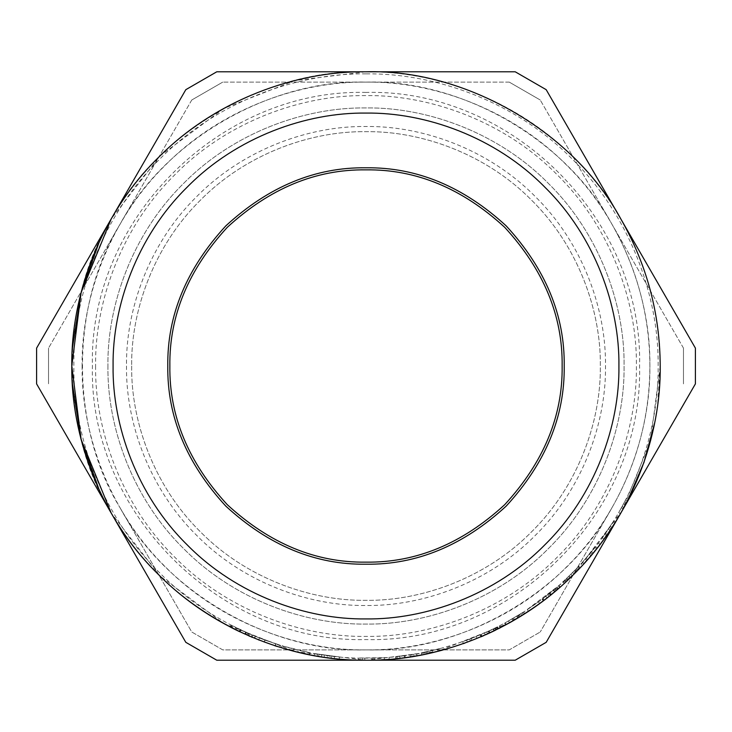<?xml version="1.0" encoding="UTF-8"?>
<svg xmlns="http://www.w3.org/2000/svg" width="732" height="732" viewBox="0 0 732 732"><rect width="100%" height="100%" fill="white"/><g stroke="black" fill="none" stroke-linecap="round" stroke-linejoin="round"><path stroke-width="0.55" stroke-dasharray="3.66 2.75" d="M613.16 521.751L602.29 537.81L613.16 521.751L614.907 522.858L617.845 518.1L613.819 524.579M616.079 517.03L617.845 518.1L616.079 517.03M611.321 528.413L613.096 525.695M609.454 527.488L611.037 528.833M607.322 534.296L609.225 531.524M605.456 533.354L607.148 534.534L603.955 539.017L602.29 537.81L603.955 539.017L604.605 538.13M604.76 534.351L606.444 535.54L604.76 534.351M609.847 530.609L608.329 532.841M608.237 532.969L606.444 535.54M608.384 529.09L610.095 530.243M610.25 526.281L611.979 527.415L613.691 524.762M613.736 520.845L615.484 521.934L613.736 520.845M575.105 570.018L566.504 578.481L575.105 570.018L576.578 571.463L569.459 578.509M568.984 576.111L570.42 577.594L574.053 574.025L572.607 572.543L565.891 579.058L575.572 569.542L572.607 572.543L574.053 574.025L576.578 571.463M566.504 578.481L567.922 579.982L570.42 577.594M568.791 579.158L567.922 579.982M575.572 569.542L576.944 571.097M568.014 579.89L567.337 580.531M568.856 576.23L570.292 577.713M565.891 579.058L567.3 580.558M578.985 565.964L570.814 574.327L578.985 565.964L580.485 567.382L572.259 575.8L563.704 583.88L562.322 582.352L570.814 574.327L562.322 582.352M578.362 566.623L579.863 568.041L576.047 572.003L574.574 570.557L576.047 572.003L580.485 567.382M572.378 575.681L577.246 570.777M578.399 569.587L579.863 568.041M562.963 581.766L564.354 583.285L572.259 575.8L570.795 574.346M566.815 581.016L568.197 579.717L566.778 578.216L568.197 579.717L565.607 582.141M565.049 582.654L564.354 583.285M564.546 583.111L565.214 582.498M527.278 609.591L538.423 601.832L527.278 609.591L528.422 611.312L539.64 603.507L528.422 611.312L527.278 609.591M538.423 601.832L539.64 603.507L538.423 601.832M493.094 629.053L480.036 634.964L495.418 627.91L486.753 632.018L494.795 628.221L493.094 629.053L493.972 630.92M494.795 628.221L495.701 630.078L481.766 636.474L480.951 634.58L481.766 636.474M495.418 627.91L496.333 629.767L489.47 633.052L487.603 633.903L486.753 632.018L487.603 633.903L489.122 633.207M493.331 631.231L494.42 630.7M493.643 628.788L494.548 630.645L496.333 629.767M480.366 634.827L481.171 636.73L491.62 632.045M491.886 631.917L493.267 631.259M499.782 625.714L500.725 627.553L497.879 628.998L489.47 633.052L488.729 631.112M480.997 636.803L480.036 634.964L481.171 636.73M485.581 634.809L484.035 635.495M497.55 626.848L498.483 628.697L500.194 627.827M499.16 626.034L500.102 627.873L494.127 630.847L493.222 628.989L494.127 630.847L498.465 628.697M497.321 629.273L499.142 628.358M496.305 627.47L497.229 629.319L490.367 632.631L489.498 630.755M481.821 636.456L490.211 632.704M481.217 634.461L482.031 636.364M484.465 633.043L485.307 634.937M413.141 654.317L404.942 655.533L413.141 654.317L413.47 656.357L395.829 658.69L411.293 656.705M397.311 658.535L397.092 656.485L397.311 658.535L416.938 655.762L416.581 653.731L416.938 655.762L401.941 658.004L401.685 655.954L404.915 655.543L395.619 656.641L416.581 653.731L401.685 655.954L401.941 658.004L405.189 657.583L417.139 655.726L416.783 653.694M415.886 655.945L416.462 655.845M404.201 657.72L399.837 658.26M409.957 654.82L410.268 656.86L404.412 657.693L404.137 655.643M411.96 654.509L411.832 656.613M410.158 654.792L410.469 656.833M399.809 656.183L400.047 658.233M395.966 656.604L396.177 658.654M395.619 656.641L395.829 658.69L395.619 656.641M309.59 654.756L309.993 652.724L309.59 654.756L297.75 652.185L298.226 650.172L282.003 645.807L309.993 652.724L298.226 650.172L297.75 652.185L293.084 651.032L281.408 647.783L282.003 645.807L281.408 647.783M293.596 649.028L293.084 651.032L293.596 649.028M281.692 647.875L292.873 650.977M252.046 635.001L251.241 636.904L244.772 634.077L245.623 632.192L252.924 635.376L231.038 625.101L252.046 635.001L245.623 632.192L244.772 634.077L249.566 636.19L250.381 634.296M234.35 629.108L249.639 636.218M232.09 625.65L231.147 627.48L232.09 625.65M232.373 625.796L231.147 627.48M245.568 632.164L244.717 634.049L231.431 627.635M241.057 630.078L240.069 631.899L240.956 630.032M247.535 633.043L246.327 634.772M239.904 629.529L239.016 631.396L244.717 634.049M236.948 628.093L236.033 629.95L236.948 628.093M246.053 632.384L245.202 634.269L236.033 629.95M248.358 633.409L247.526 635.303L245.202 634.269M231.349 625.265L230.397 627.095L247.526 635.303M230.123 626.949L231.038 625.101L230.397 627.095M248.935 635.916L239.437 631.597L240.325 629.73M234.816 629.346L233.261 628.559M251.497 637.014L250.106 636.419M252.924 635.376L252.128 637.279L251.616 637.06M265.075 640.152L280.502 645.35L255.129 636.291L265.075 640.152L264.362 642.092L254.425 638.231L255.532 636.456M275.735 643.849L259.476 638.029L275.735 643.849L275.095 645.816L254.754 638.368M280.502 645.35L279.899 647.326L254.343 638.194L275.095 645.816M264.38 642.101L274.564 645.642M276.952 646.411L279.899 647.326M259.476 638.029L258.716 639.951L259.476 638.029M275.955 643.922L275.314 645.88M255.45 636.419L254.672 638.331M255.129 636.291L254.343 638.194L255.129 636.291M329.967 655.918L319.006 654.344L329.967 655.918L329.711 657.958L318.676 656.375L329.711 657.958M319.006 654.344L318.676 656.375M324.468 655.177L324.175 657.217M314.504 653.566L339.511 656.943L314.504 653.566L314.138 655.607L309.362 654.71L321.366 656.805L327.213 657.638L327.488 655.598M309.764 652.679L309.362 654.71M317.715 654.124L317.377 656.165L314.138 655.607M331.267 656.073L331.02 658.123L317.377 656.165M334.506 656.439L334.277 658.498L331.02 658.123M339.511 656.943L339.319 658.992L334.277 658.498M328.375 657.793L339.319 658.992M321.677 654.765L321.366 656.805M382.406 657.684L358.287 658.041L382.406 657.684L382.525 659.742L389.177 659.294L374.976 660.072L365.991 660.209L373.805 660.108L373.75 658.041M389.021 657.235L389.177 659.294L389.021 657.235M374.363 660.09L381.445 659.807M364.792 658.141L364.783 660.209L358.232 660.108L358.287 658.041L358.232 660.108L362.706 660.191L362.733 658.123L362.706 660.191M372.002 658.086L372.048 660.145M374.912 658.004L374.976 660.072M384.263 657.574L384.392 659.633L384.263 657.574M438.88 648.909L432.502 650.474L438.88 648.909L439.401 650.904L436.519 651.636M435.769 651.819L439.401 650.904M426.061 651.901L432.502 650.474L426.061 651.901L426.756 653.868M429.373 653.301L440.554 650.602M432.85 652.514L430.151 653.127M432.502 650.474L432.969 652.487L432.502 650.474L443.601 647.646L421.266 652.871L432.502 650.474L432.969 652.487L421.659 654.893L444.15 649.641L443.601 647.646M442.192 650.172L444.15 649.641M421.266 652.871L421.659 654.893M466.659 640.253L467.373 642.193L470.438 641.049L469.706 639.118L476.23 636.547L466.659 640.253L469.706 639.118L470.438 641.049L477.008 638.46L470.42 641.058M471.838 640.509L471.097 638.588L476.23 636.547L462.661 641.689L471.097 638.588L471.838 640.509L477.008 638.46L471.582 640.61M476.23 636.547L477.008 638.46L476.23 636.547M470.438 641.049L467.373 642.193M462.661 641.689L463.347 643.638L464.966 643.062M509.518 622.831L508.511 621.029L523.627 611.97L504.568 623.197L522.374 612.766L508.511 621.029L509.518 622.831L524.743 613.709L505.547 625.009L519.308 617.113L518.229 615.347M523.627 611.97L524.743 613.709L523.627 611.97M520.8 613.764L521.898 615.511L517.78 618.037L516.71 616.271L517.78 618.037L512.647 621.056M522.374 612.766L523.481 614.514L522.941 614.853M514.358 620.059L520.351 616.472M505.455 622.712L506.215 624.652L505.226 622.831L506.215 624.652L509.143 623.042M510.36 622.356L514.276 620.114L513.233 618.33M509.353 622.923L507.917 623.719M507.532 623.929L506.443 624.524M517.89 617.964L513.105 620.791L512.126 618.97M504.568 623.197L505.547 625.009L504.568 623.197M553.236 590.248L542.019 599.169L555.222 588.583L547.811 594.677L554.691 589.04L553.236 590.248L554.563 591.84L553.383 592.819M553.355 592.847L552.605 593.46M554.691 589.04L556.018 590.614L550.382 595.262M547.811 594.677L549.091 596.296L547.811 594.677M555.222 588.583L556.558 590.157L549.091 596.296M553.712 589.864L555.039 591.447L556.558 590.157M542.293 598.959L543.537 600.597L555.039 591.447M555.972 587.942L557.317 589.516L551.535 594.338L543.263 600.816L542.019 599.169L543.574 600.579M558.919 585.39L560.282 586.945L554.124 592.197M557.034 587.037L558.379 588.592L560.282 586.945M558.388 585.847L559.751 587.403L554.673 591.74L553.355 590.157L554.673 591.74L558.379 588.592M543.034 598.392L544.059 600.213L542.805 598.566L544.059 600.213L547.902 597.239L551.471 594.384L550.162 592.783M545.843 596.223L547.115 597.852L544.288 600.039M549.869 593.021L551.169 594.631L547.115 597.852M594.951 547.463L582.416 562.249L594.951 547.463L596.571 548.744L600.002 544.324L593.167 552.953L591.575 551.644M598.364 543.08L600.002 544.324L598.364 543.08M592.499 553.767L594.476 551.361M595.72 549.814L596.571 548.744M590.651 552.77L592.234 554.087L591.923 554.463M587.86 559.23L589.983 556.768M586.048 558.168L587.604 559.523L583.944 563.631L582.416 562.249L583.944 563.631L584.685 562.817M585.243 559.083L586.789 560.447L585.243 559.083M589.416 554.234L590.999 555.57L589.086 557.802M588.958 557.958L586.789 560.447M595.619 546.621L597.248 547.893L595.619 546.621M626.025 503.634L623.207 508.85L621.395 507.843L625.64 499.929L618.668 512.647L621.395 507.843L623.28 508.713M623.957 507.477L622.118 506.553L618.668 512.647L623.664 503.689L622.118 506.553L623.92 507.541L625.485 504.659L623.664 503.689M625.64 499.929L627.47 500.871L626.683 502.399M621.99 511.009L650.501 440.966L660.209 366C659.953 313.516 646.813 264.481 620.791 218.895C573.787 131.678 465.03 68.89 366 71.791C266.97 68.89 158.213 131.678 111.209 218.895L185.818 89.67L216.782 71.791L515.218 71.791L546.182 89.67L695.4 348.121L695.4 383.879L620.8 513.095C646.813 467.519 659.953 418.484 660.209 366C659.953 313.516 646.813 264.481 620.791 218.895C573.787 131.678 465.03 68.89 366 71.791C266.97 68.89 158.213 131.678 111.209 218.895C59.182 303.213 59.182 428.787 111.209 513.105C158.213 600.322 266.97 663.11 366 660.209C465.03 663.11 573.787 600.322 620.791 513.105L546.182 642.33L515.218 660.209L216.782 660.209L185.818 642.33L36.6 383.879L36.6 348.121L111.209 218.895L159.979 155.971L223.736 108.473L295.051 80.474L366 71.791C434.991 70.848 516.527 99.442 574.034 157.966C632.558 215.473 661.152 297.009 660.209 366L657.565 405.372L654.655 422.886M622.593 509.939L622.136 510.744M618.668 512.647L620.452 513.69L618.668 512.647M623.207 508.85L620.452 513.69M627.47 500.871L622.575 509.966M622.191 510.662L573.549 574.519L509.49 622.85L437.599 651.361L366 660.209L295.051 651.526L223.736 623.527L159.979 576.029L111.209 513.105C158.213 600.322 266.97 663.11 366 660.209C465.03 663.11 573.787 600.322 620.791 513.105M82.112 366C81.206 432.566 108.794 511.247 165.258 566.742C220.753 623.207 299.434 650.794 366 649.888C432.566 650.794 511.247 623.207 566.742 566.742C623.207 511.247 650.794 432.566 649.888 366C650.794 299.434 623.207 220.753 566.742 165.258C511.247 108.794 432.566 81.206 366 82.112C299.434 81.206 220.753 108.794 165.258 165.258C108.794 220.753 81.206 299.434 82.112 366M109.37 222.116L99.204 241.99M72.294 348.789L72.294 383.211M99.204 490.01L109.37 509.884M683.478 348.121L540.225 99.991L683.478 348.121L683.478 383.879L683.478 348.121M540.225 99.991L509.252 82.112L540.225 99.991M509.252 82.112L222.748 82.112L509.252 82.112M222.748 82.112L191.775 99.991L222.748 82.112M191.775 99.991L48.522 348.121L191.775 99.991M48.522 348.121L48.522 383.879L48.522 348.121M611.851 507.944L540.225 632.009L611.851 507.944C636.959 463.96 649.632 416.645 649.888 366C649.632 315.355 636.959 268.04 611.851 224.056C566.495 139.904 461.553 79.312 366 82.112C270.447 79.312 165.505 139.904 120.149 224.056C69.943 305.409 69.943 426.591 120.149 507.944L191.775 632.009L222.748 649.888L509.252 649.888L540.225 632.009L509.252 649.888L222.748 649.888L191.775 632.009L120.149 507.944C165.505 592.096 270.447 652.688 366 649.888C461.553 652.688 566.495 592.096 611.851 507.944M131.669 366C130.909 420.946 153.693 485.892 200.303 531.697C246.108 578.307 311.054 601.091 366 600.332C420.946 601.091 485.892 578.307 531.697 531.697C578.307 485.892 601.091 420.946 600.332 366C601.091 311.054 578.307 246.108 531.697 200.303C485.892 153.693 420.946 130.909 366 131.669C311.054 130.909 246.108 153.693 200.303 200.303C153.693 246.108 130.909 311.054 131.669 366C130.909 420.946 153.693 485.892 200.303 531.697C246.108 578.307 311.054 601.091 366 600.332C420.946 601.091 485.892 578.307 531.697 531.697C578.307 485.892 601.091 420.946 600.332 366C601.091 311.054 578.307 246.108 531.697 200.303C485.892 153.693 420.946 130.909 366 131.669C311.054 130.909 246.108 153.693 200.303 200.303C153.693 246.108 130.909 311.054 131.669 366M126.508 366C125.73 422.163 149.017 488.537 196.652 535.348C243.463 582.983 309.837 606.27 366 605.492C422.163 606.27 488.537 582.983 535.348 535.348C582.983 488.537 606.27 422.163 605.492 366C606.27 309.837 582.983 243.463 535.348 196.652C488.537 149.017 422.163 125.73 366 126.508C309.837 125.73 243.463 149.017 196.652 196.652C149.017 243.463 125.73 309.837 126.508 366M113.085 366C112.271 425.31 136.857 495.399 187.163 544.837C236.601 595.143 306.69 619.73 366 618.915C425.31 619.73 495.399 595.143 544.837 544.837C595.143 495.399 619.73 425.31 618.915 366C619.73 306.69 595.143 236.601 544.837 187.163C495.399 136.857 425.31 112.271 366 113.085C306.69 112.271 236.601 136.857 187.163 187.163C136.857 236.601 112.271 306.69 113.085 366C112.271 425.31 136.857 495.399 187.163 544.837C236.601 595.143 306.69 619.73 366 618.915C425.31 619.73 495.399 595.143 544.837 544.837C595.143 495.399 619.73 425.31 618.915 366C619.73 306.69 595.143 236.601 544.837 187.163C495.399 136.857 425.31 112.271 366 113.085C306.69 112.271 236.601 136.857 187.163 187.163C136.857 236.601 112.271 306.69 113.085 366C112.271 425.31 136.857 495.399 187.163 544.837C236.601 595.143 306.69 619.73 366 618.915C425.31 619.73 495.399 595.143 544.837 544.837C595.143 495.399 619.73 425.31 618.915 366C619.73 306.69 595.143 236.601 544.837 187.163C495.399 136.857 425.31 112.271 366 113.085C306.69 112.271 236.601 136.857 187.163 187.163C136.857 236.601 112.271 306.69 113.085 366M107.924 366C107.092 426.518 132.181 498.044 183.512 548.488C233.956 599.819 305.482 624.908 366 624.076C426.518 624.908 498.044 599.819 548.488 548.488C599.819 498.044 624.908 426.518 624.076 366C624.908 305.482 599.819 233.956 548.488 183.512C498.044 132.181 426.518 107.092 366 107.924C305.482 107.092 233.956 132.181 183.512 183.512C132.181 233.956 107.092 305.482 107.924 366C107.092 426.518 132.181 498.044 183.512 548.488C233.956 599.819 305.482 624.908 366 624.076C426.518 624.908 498.044 599.819 548.488 548.488C599.819 498.044 624.908 426.518 624.076 366C624.908 305.482 599.819 233.956 548.488 183.512C498.044 132.181 426.518 107.092 366 107.924C305.482 107.092 233.956 132.181 183.512 183.512C132.181 233.956 107.092 305.482 107.924 366M95.59 366C94.721 429.41 121.009 504.357 174.792 557.208C227.643 610.991 302.591 637.279 366 636.41C429.41 637.279 504.357 610.991 557.208 557.208C610.991 504.357 637.279 429.41 636.41 366C637.279 302.591 610.991 227.643 557.208 174.792C504.357 121.009 429.41 94.721 366 95.59C302.591 94.721 227.643 121.009 174.792 174.792C121.009 227.643 94.721 302.591 95.59 366M169.861 366C169.193 416.06 188.334 462.285 227.304 504.696C269.715 543.666 315.94 562.807 366 562.139C416.06 562.807 462.285 543.666 504.696 504.696C543.666 462.285 562.807 416.06 562.139 366C562.807 315.94 543.666 269.715 504.696 227.304C462.285 188.334 416.06 169.193 366 169.861C315.94 169.193 269.715 188.334 227.304 227.304C188.334 269.715 169.193 315.94 169.861 366M570.859 574.281L572.305 575.755M570.814 574.327L572.259 575.8L570.814 574.327M564.592 580.266L565.992 581.784M489.15 630.92L490.028 632.787M488.207 631.359L489.067 633.235M488.601 631.176L489.47 633.052M493.487 628.861L494.384 630.719M488.994 630.993L489.864 632.86M496.955 627.15L497.879 628.998M404.915 655.543L405.189 657.583L404.942 655.533M405.034 655.524L405.308 657.574M413.662 654.234L413.992 656.265M248.734 633.573L247.901 635.467M235.695 627.48L234.78 629.328M246.291 632.494L245.44 634.37M240.453 629.794L239.565 631.661M240.535 629.831L239.648 631.698M249.612 633.958L248.788 635.852M264.911 640.097L264.197 642.037L264.911 640.097M265.021 640.134L264.307 642.074M437.645 649.22L438.148 651.224M437.617 649.229L438.12 651.233M427.689 653.667L427.25 651.654L427.717 653.667M512.931 618.503L513.974 620.288M549.055 593.679L550.354 595.29M549.393 593.405L550.693 595.015M553.575 589.974L554.902 591.557M549.512 593.313L550.812 594.924M549.741 593.13L551.031 594.741M556.521 587.467L557.866 589.031M366 73.859C297.494 72.916 216.526 101.318 159.42 159.42C101.318 216.526 72.916 297.494 73.859 366C72.916 434.506 101.318 515.474 159.42 572.58C216.526 630.682 297.494 659.084 366 658.141C434.506 659.084 515.474 630.682 572.58 572.58C630.682 515.474 659.084 434.506 658.141 366C659.084 297.494 630.682 216.526 572.58 159.42C515.474 101.318 434.506 72.916 366 73.859M366 92.433C219.838 88.654 88.654 219.838 92.433 366C88.654 512.162 219.838 643.346 366 639.567C512.162 643.346 643.346 512.162 639.567 366C643.327 219.82 512.18 88.673 366 92.433"/><path stroke-width="1.1" d="M617.534 518.613L617.845 518.1M613.096 525.695L614.779 523.051M606.819 535.019L607.322 534.296M609.225 531.524L611.037 528.833M606.444 535.54L604.605 538.13M611.979 527.415L609.847 530.609M569.459 578.509L568.791 579.158M567.337 580.531L568.014 579.89M577.246 570.777L578.399 569.587M565.607 582.141L565.049 582.654M563.704 583.88L564.546 583.111M565.214 582.498L566.815 581.016M489.122 633.207L493.331 631.231M494.42 630.7L495.701 630.078M493.267 631.259L494.292 630.764M489.36 633.098L485.581 634.809M484.035 635.495L480.997 636.803M499.142 628.358L500.102 627.873M413.47 656.357L415.886 655.945M416.462 655.845L417.139 655.726M399.837 658.26L397.924 658.471M292.873 650.977L295.591 651.663M295.627 651.672L309.59 654.756M231.147 627.48L234.35 629.108M239.638 631.689L234.816 629.346M233.261 628.559L230.123 626.949M252.128 637.279L251.497 637.014M250.106 636.419L248.935 635.916M274.564 645.642L276.952 646.411M258.716 639.951L259.201 640.143M314.138 655.607L313.616 655.506M331.898 658.224L331.02 658.123M339.319 658.992L338.852 658.956M326.728 657.574L328.375 657.793M381.445 659.807L383.184 659.706M373.805 660.108L374.363 660.09M364.609 660.209L362.706 660.191M384.392 659.633L383.522 659.688M438.148 651.224L439.182 650.958M436.519 651.636L435.769 651.819M430.151 653.127L429.373 653.301M440.554 650.602L442.192 650.172M464.966 643.062L463.347 643.638M512.647 621.056L509.353 622.923M520.351 616.472L521.742 615.603M509.143 623.042L510.36 622.356M512.665 621.047L509.518 622.831M517.78 618.037L519.015 617.286M552.605 593.46L551.169 594.631M556.018 590.614L554.563 591.84M554.124 592.197L551.471 594.384M557.894 589.022L558.726 588.299M557.317 589.516L559.751 587.403M599.627 544.818L600.002 544.324M594.476 551.361L595.72 549.814M587.21 559.971L587.86 559.23M589.983 556.768L591.923 554.463M586.789 560.447L586.067 561.27M585.984 561.362L584.685 562.817M591.136 555.405L592.929 553.255M620.709 513.242L627.47 500.871L643.968 462.395L654.582 423.261M620.498 513.608L622.593 509.939M625.485 504.659L625.064 505.446M625.037 505.501L623.957 507.477M620.782 513.123L622.136 510.744M626.683 502.399L626.025 503.634M71.791 366L81.124 292.498L111.209 218.895L36.6 348.121L36.6 383.879L111.209 513.105L81.124 439.502L71.791 366M622.575 509.966L622.191 510.662M109.37 509.884L185.818 642.33L216.782 660.209L515.218 660.209L546.182 642.33L695.4 383.879L695.4 348.121L546.182 89.67L515.218 71.791L216.782 71.791L185.818 89.67L109.37 222.116M620.791 513.105L621.99 511.009M99.204 241.99L80.868 293.486L72.294 348.789M72.294 383.211L80.868 438.514L99.204 490.01M620.791 218.895C573.787 131.678 465.03 68.89 366 71.791C297.009 70.848 215.473 99.442 157.966 157.966C99.442 215.473 70.848 297.009 71.791 366C70.848 434.991 99.442 516.527 157.966 574.034C215.473 632.558 297.009 661.152 366 660.209C434.991 661.152 516.527 632.558 574.034 574.034C632.558 516.527 661.152 434.991 660.209 366C659.953 313.516 646.813 264.481 620.791 218.895M169.861 366C169.193 416.06 188.334 462.285 227.304 504.696C269.715 543.666 315.94 562.807 366 562.139C416.06 562.807 462.285 543.666 504.696 504.696C543.666 462.285 562.807 416.06 562.139 366C562.807 315.94 543.666 269.715 504.696 227.304C462.285 188.334 416.06 169.193 366 169.861C315.94 169.193 269.715 188.334 227.304 227.304C188.334 269.715 169.193 315.94 169.861 366M113.085 366C112.271 425.31 136.857 495.399 187.163 544.837C236.601 595.143 306.69 619.73 366 618.915C425.31 619.73 495.399 595.143 544.837 544.837C595.143 495.399 619.73 425.31 618.915 366C619.73 306.69 595.143 236.601 544.837 187.163C495.399 136.857 425.31 112.271 366 113.085C306.69 112.271 236.601 136.857 187.163 187.163C136.857 236.601 112.271 306.69 113.085 366M167.793 366C167.116 416.581 186.468 463.301 225.849 506.151C268.699 545.532 315.419 564.884 366 564.207C416.581 564.884 463.301 545.532 506.151 506.151C545.532 463.301 564.884 416.581 564.207 366C564.884 315.419 545.532 268.699 506.151 225.849C463.301 186.468 416.581 167.116 366 167.793C315.419 167.116 268.699 186.468 225.849 225.849C186.468 268.699 167.116 315.419 167.793 366"/></g></svg>
